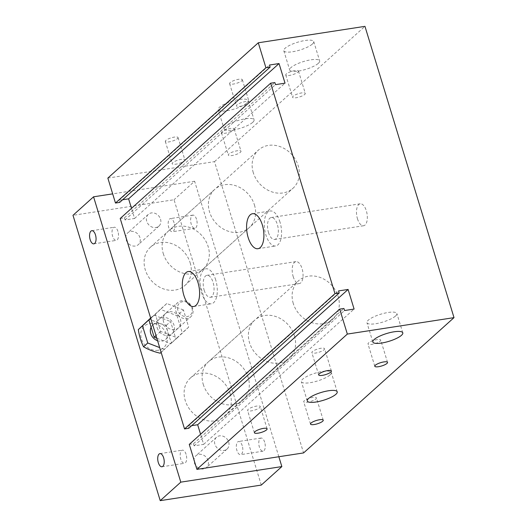 <?xml version="1.0" encoding="UTF-8"?>
<svg xmlns="http://www.w3.org/2000/svg" width="527" height="527" viewBox="0 0 527 527"><rect width="100%" height="100%" fill="white"/><g stroke="black" fill="none" stroke-linecap="round" stroke-linejoin="round"><path stroke-width="0.4" stroke-dasharray="2.63 1.98" d="M157.171 327.774A9.657 8.142 48 0 0 172.052 333.657A9.657 8.142 48 0 0 171.65 321.029A9.657 8.142 48 0 0 159.141 319.296A9.657 8.142 48 0 0 157.171 327.774M163.601 321.99A9.657 8.142 -132 0 1 165.57 313.512A9.657 8.142 -132 0 1 178.08 315.251A9.657 8.142 -132 0 1 178.482 327.873A9.657 8.142 -132 0 1 163.601 321.99M183.436 309.948L166.776 303.532L155.366 314.276L160.61 331.437L177.27 337.853L188.686 327.109L183.436 309.948L177.006 315.732L160.346 309.316L150.735 318.361M166.776 303.532L160.346 309.316M155.366 314.276L150.755 318.42M160.61 331.437L155.999 335.58M156.809 338.229L170.84 343.637L182.256 332.893L177.006 315.732M177.27 337.853L170.84 343.637M188.686 327.109L182.256 332.893M107.851 178.08L214.515 161.644L303.572 452.93M189.272 444.399L193.481 443.747L194.114 445.829L203.659 444.36L200.563 434.235M191.676 425.664L188.119 426.211L188.752 428.293M120.209 218.501L124.418 217.855L125.051 219.937L134.596 218.461L131.5 208.343M122.613 199.766L119.056 200.319L119.688 202.401M203.244 384.354A25.751 21.712 48 0 0 242.921 400.039A25.751 21.712 48 0 0 241.847 366.37A25.751 21.712 48 0 0 208.481 361.753A25.751 21.712 48 0 0 203.244 384.354M163.258 253.573A25.751 21.712 48 0 0 202.935 269.257A25.751 21.712 48 0 0 201.861 235.589A25.751 21.712 48 0 0 168.502 230.971A25.751 21.712 48 0 0 163.258 253.573M312.419 44.024A15.658 4.064 163 0 0 313.736 41.554A15.658 4.064 163 0 0 297.577 42.246A15.658 4.064 163 0 0 283.789 50.711A15.658 4.064 163 0 0 296.148 51.047A15.658 4.064 163 0 0 312.419 44.024M318.328 63.345A15.658 4.064 163 0 0 319.645 60.875A15.658 4.064 163 0 0 303.48 61.56A15.658 4.064 163 0 0 289.698 70.032A15.658 4.064 163 0 0 302.05 70.368A15.658 4.064 163 0 0 318.328 63.345M246.847 103.002A15.658 4.064 163 0 0 248.164 100.525A15.658 4.064 163 0 0 231.999 101.217A15.658 4.064 163 0 0 218.211 109.682A15.658 4.064 163 0 0 230.569 110.018A15.658 4.064 163 0 0 246.847 103.002M252.749 122.323A15.658 4.064 163 0 0 254.067 119.846A15.658 4.064 163 0 0 237.908 120.538A15.658 4.064 163 0 0 224.12 129.003A15.658 4.064 163 0 0 236.478 129.339A15.658 4.064 163 0 0 252.749 122.323M233.632 129.952A6.653 1.726 163 0 0 234.192 128.898A6.653 1.726 163 0 0 227.321 129.194A6.653 1.726 163 0 0 221.465 132.791A6.653 1.726 163 0 0 226.715 132.936A6.653 1.726 163 0 0 233.632 129.952M240.444 152.244A6.653 1.726 163 0 0 241.004 151.19A6.653 1.726 163 0 0 234.14 151.486A6.653 1.726 163 0 0 228.283 155.083A6.653 1.726 163 0 0 233.533 155.228A6.653 1.726 163 0 0 240.444 152.244M241.781 80.783A6.653 1.726 163 0 0 242.341 79.735A6.653 1.726 163 0 0 235.47 80.025A6.653 1.726 163 0 0 229.614 83.622A6.653 1.726 163 0 0 234.864 83.767A6.653 1.726 163 0 0 241.781 80.783M248.592 103.075A6.653 1.726 163 0 0 249.152 102.027A6.653 1.726 163 0 0 242.288 102.317A6.653 1.726 163 0 0 236.432 105.914A6.653 1.726 163 0 0 241.682 106.059A6.653 1.726 163 0 0 248.592 103.075M177.487 138.601A6.653 1.726 163 0 0 178.047 137.554A6.653 1.726 163 0 0 171.183 137.843A6.653 1.726 163 0 0 165.326 141.44A6.653 1.726 163 0 0 170.57 141.585A6.653 1.726 163 0 0 177.487 138.601M184.305 160.893A6.653 1.726 163 0 0 184.865 159.846A6.653 1.726 163 0 0 177.994 160.136A6.653 1.726 163 0 0 172.138 163.732A6.653 1.726 163 0 0 177.388 163.877A6.653 1.726 163 0 0 184.305 160.893M297.92 72.133A6.653 1.726 163 0 0 298.48 71.086A6.653 1.726 163 0 0 291.615 71.376A6.653 1.726 163 0 0 285.753 74.972A6.653 1.726 163 0 0 291.003 75.117A6.653 1.726 163 0 0 297.92 72.133M304.738 94.425A6.653 1.726 163 0 0 305.298 93.378A6.653 1.726 163 0 0 298.427 93.668A6.653 1.726 163 0 0 292.571 97.264A6.653 1.726 163 0 0 297.821 97.409A6.653 1.726 163 0 0 304.738 94.425M380.158 341.127A6.653 1.726 163 0 0 380.718 340.073A6.653 1.726 163 0 0 373.854 340.37A6.653 1.726 163 0 0 367.998 343.966A6.653 1.726 163 0 0 373.241 344.111A6.653 1.726 163 0 0 380.158 341.127M259.725 407.595A6.653 1.726 163 0 0 260.285 406.541A6.653 1.726 163 0 0 253.421 406.837A6.653 1.726 163 0 0 247.565 410.434A6.653 1.726 163 0 0 252.815 410.579A6.653 1.726 163 0 0 259.725 407.595M324.019 349.776A6.653 1.726 163 0 0 324.579 348.722A6.653 1.726 163 0 0 317.709 349.019A6.653 1.726 163 0 0 311.852 352.616A6.653 1.726 163 0 0 317.102 352.761A6.653 1.726 163 0 0 324.019 349.776M315.871 398.946A6.653 1.726 163 0 0 316.431 397.892A6.653 1.726 163 0 0 309.56 398.188A6.653 1.726 163 0 0 303.704 401.785A6.653 1.726 163 0 0 308.954 401.93A6.653 1.726 163 0 0 315.871 398.946M329.994 374.967A15.658 4.064 163 0 0 331.312 372.49A15.658 4.064 163 0 0 315.146 373.182A15.658 4.064 163 0 0 301.358 381.647A15.658 4.064 163 0 0 313.717 381.983A15.658 4.064 163 0 0 329.994 374.967M395.566 315.989A15.658 4.064 163 0 0 396.884 313.519A15.658 4.064 163 0 0 380.725 314.211A15.658 4.064 163 0 0 366.937 322.676A15.658 4.064 163 0 0 379.295 323.011A15.658 4.064 163 0 0 395.566 315.989M215.708 279.949A17.701 8.327 -98.8 0 0 205.938 268.81A17.701 8.327 -98.8 0 0 200.405 287.577A17.701 8.327 -98.8 0 0 211.334 303.802A17.701 8.327 -98.8 0 0 215.708 279.949M204.199 290.298A11.107 5.224 -98.8 0 0 210.326 297.281A11.107 5.224 -98.8 0 0 213.797 285.509A11.107 5.224 -98.8 0 0 206.94 275.331A11.107 5.224 -98.8 0 0 204.199 290.298M293.183 276.583A11.107 5.224 -98.8 0 0 299.31 283.572A11.107 5.224 -98.8 0 0 302.781 271.794A11.107 5.224 -98.8 0 0 295.924 261.623A11.107 5.224 -98.8 0 0 293.183 276.583M279.995 222.13A17.701 8.327 -98.8 0 0 270.226 210.991A17.701 8.327 -98.8 0 0 264.699 229.759A17.701 8.327 -98.8 0 0 275.621 245.984A17.701 8.327 -98.8 0 0 279.995 222.13M268.487 232.479A11.107 5.224 -98.8 0 0 274.62 239.462A11.107 5.224 -98.8 0 0 278.085 227.69A11.107 5.224 -98.8 0 0 271.234 217.513A11.107 5.224 -98.8 0 0 268.487 232.479M357.471 218.764A11.107 5.224 -98.8 0 0 363.604 225.754A11.107 5.224 -98.8 0 0 367.069 213.982A11.107 5.224 -98.8 0 0 360.218 203.804A11.107 5.224 -98.8 0 0 357.471 218.764M253.27 172.632A25.751 21.712 -132 0 1 258.507 150.024A25.751 21.712 -132 0 1 291.872 154.648A25.751 21.712 -132 0 1 292.946 188.31A25.751 21.712 -132 0 1 253.27 172.632M293.249 303.407A25.751 21.712 -132 0 1 298.486 280.805A25.751 21.712 -132 0 1 331.852 285.43A25.751 21.712 -132 0 1 332.926 319.092A25.751 21.712 -132 0 1 293.249 303.407M214.515 161.644L364.954 26.35M193.481 443.747L343.92 308.453M194.114 445.829L344.553 310.535M203.659 444.36L354.098 309.066M188.119 426.211L338.558 290.917M124.418 217.855L274.857 82.561M125.051 219.937L275.496 84.643M134.596 218.461L285.035 83.167M119.056 200.319L269.495 65.025M196.531 219.304A6.653 3.129 -98.8 0 0 192.856 215.121A6.653 3.129 -98.8 0 0 190.781 222.177A6.653 3.129 -98.8 0 0 194.885 228.27A6.653 3.129 -98.8 0 0 196.531 219.304M174.075 222.769A6.653 3.129 -98.8 0 0 170.399 218.58A6.653 3.129 -98.8 0 0 168.324 225.635A6.653 3.129 -98.8 0 0 172.428 231.735A6.653 3.129 -98.8 0 0 174.075 222.769M264.686 442.232A6.653 3.129 -98.8 0 0 261.01 438.042A6.653 3.129 -98.8 0 0 258.935 445.098A6.653 3.129 -98.8 0 0 263.039 451.191A6.653 3.129 -98.8 0 0 264.686 442.232M242.229 445.69A6.653 3.129 -98.8 0 0 238.553 441.507A6.653 3.129 -98.8 0 0 236.478 448.556A6.653 3.129 -98.8 0 0 240.582 454.656A6.653 3.129 -98.8 0 0 242.229 445.69M117.929 231.419A6.653 3.129 -98.8 0 0 114.26 227.236A6.653 3.129 -98.8 0 0 112.179 234.284A6.653 3.129 -98.8 0 0 116.289 240.384A6.653 3.129 -98.8 0 0 117.929 231.419M186.084 454.34A6.653 3.129 -98.8 0 0 182.414 450.157A6.653 3.129 -98.8 0 0 180.333 457.205A6.653 3.129 -98.8 0 0 184.443 463.305A6.653 3.129 -98.8 0 0 186.084 454.34M254.462 205.023A25.751 21.712 -132 0 1 249.225 227.631A25.751 21.712 -132 0 1 215.859 223.007A25.751 21.712 -132 0 1 214.792 189.338A25.751 21.712 -132 0 1 254.462 205.023M190.175 262.841A25.751 21.712 -132 0 1 184.931 285.45A25.751 21.712 -132 0 1 151.572 280.825A25.751 21.712 -132 0 1 150.498 247.156A25.751 21.712 -132 0 1 190.175 262.841M294.448 335.804A25.751 21.712 -132 0 1 289.204 358.413A25.751 21.712 -132 0 1 255.845 353.788A25.751 21.712 -132 0 1 254.772 320.12A25.751 21.712 -132 0 1 294.448 335.804M230.154 393.623A25.751 21.712 -132 0 1 224.917 416.231A25.751 21.712 -132 0 1 191.551 411.607A25.751 21.712 -132 0 1 190.484 377.938A25.751 21.712 -132 0 1 230.154 393.623M160.531 219.166A7.912 6.673 -132 0 1 158.923 226.116A7.912 6.673 -132 0 1 148.667 224.693A7.912 6.673 -132 0 1 148.337 214.351A7.912 6.673 -132 0 1 160.531 219.166M139.958 237.67A7.912 6.673 48 0 0 127.765 232.848A7.912 6.673 48 0 0 126.157 239.798A7.912 6.673 48 0 0 138.351 244.614A7.912 6.673 48 0 0 139.958 237.67M228.685 442.094A7.912 6.673 -132 0 1 227.078 449.037A7.912 6.673 -132 0 1 216.821 447.614A7.912 6.673 -132 0 1 216.492 437.272A7.912 6.673 -132 0 1 228.685 442.094M208.112 460.591A7.912 6.673 48 0 0 195.919 455.769A7.912 6.673 48 0 0 194.311 462.719A7.912 6.673 48 0 0 206.505 467.541A7.912 6.673 48 0 0 208.112 460.591M261.28 485.077L174.042 199.74L72.989 215.312M278.842 456.738L194.615 181.235L174.042 199.74M194.615 181.235L112.673 193.864M160.215 353.195L171.624 342.451C169.101 337.425 167.355 331.707 166.38 325.291C160.056 323.848 154.503 321.707 149.721 318.875M158.113 350.257A14.486 12.213 -132 0 1 141.038 331.878A14.486 12.213 -132 0 1 162.915 328.512A14.486 12.213 -132 0 1 158.113 350.257M161.13 352.365L164.411 349.421L159.674 347.589M171.624 342.451L164.411 349.421M191.9 308.051A8.043 6.785 -132 0 1 183.343 316.108A8.043 6.785 -132 0 1 179.404 303.236A8.043 6.785 -132 0 1 191.9 308.051M192.658 308.414A9.657 8.142 48 0 0 177.783 302.531A9.657 8.142 48 0 0 178.185 315.153A9.657 8.142 48 0 0 190.695 316.885A9.657 8.142 48 0 0 192.658 308.414M151.117 327.188A9.657 8.142 -132 0 1 152.711 325.08A9.657 8.142 -132 0 1 167.586 330.963A9.657 8.142 -132 0 1 165.623 339.434A9.657 8.142 -132 0 1 157.573 340.725M166.38 325.291L170.577 321.516L175.827 338.677M150.669 318.156L153.917 315.1L170.577 321.516M150.643 318.044L153.917 315.1M165.57 313.512L159.141 319.296M178.482 327.873L172.052 333.657M283.789 50.711L289.698 70.032M313.736 41.554L319.645 60.875M218.211 109.682L224.12 129.003M248.164 100.525L254.067 119.846M221.465 132.791L228.283 155.083M234.192 128.898L241.004 151.19M229.614 83.622L236.432 105.914M242.341 79.735L249.152 102.027M165.326 141.44L172.138 163.732M178.047 137.554L184.865 159.846M285.753 74.972L292.571 97.264M298.48 71.086L305.298 93.378M374.809 366.258L367.998 343.966M387.536 362.365L380.718 340.073M254.376 432.726L247.565 410.434M267.103 428.833L260.285 406.541M318.67 374.908L311.852 352.616M331.391 371.021L324.579 348.722M310.522 424.077L303.704 401.785M323.242 420.184L316.431 397.892M307.267 400.968L301.358 381.647M337.214 391.811L331.312 372.49M372.846 341.997L366.937 322.676M402.793 332.84L396.884 313.519M193.646 306.53L211.327 303.802M188.251 271.537L205.938 268.81M299.31 283.572L210.326 297.281M295.93 261.623L206.94 275.331M257.934 248.711L275.621 245.984M252.545 213.718L270.226 210.991M363.597 225.754L274.613 239.462M360.218 203.804L271.234 217.513M202.935 269.257L292.94 188.31M168.502 230.971L258.507 150.024M242.921 400.039L332.926 319.092M208.481 361.753L298.493 280.805M192.856 215.121L170.399 218.58M194.885 228.27L172.428 231.735M261.01 438.042L238.553 441.507M263.039 451.191L240.582 454.656M93.832 243.843L116.289 240.384M91.803 230.694L114.26 227.236M161.987 466.764L184.443 463.305M159.958 453.615L182.414 450.157M184.931 285.45L249.225 227.631M150.498 247.156L214.792 189.338M224.917 416.231L289.204 358.413M190.484 377.938L254.772 320.12M158.923 226.116L138.351 244.62M148.337 214.351L127.765 232.848M227.078 449.037L206.505 467.541M216.492 437.272L195.919 455.769M165.623 339.434L190.695 316.885M152.711 325.08L177.783 302.531"/><path stroke-width="0.79" d="M150.735 318.361L148.937 320.06L154.18 337.221L156.809 338.229M150.755 318.42L148.937 320.06M155.999 335.58L154.18 337.221M454.01 317.636L303.572 452.93L196.9 469.366L189.272 444.399L339.711 309.105L343.92 308.453L344.553 310.535L354.098 309.066L348.103 289.448L338.558 290.917L339.197 292.999L334.981 293.644L270.647 83.207L274.857 82.561L275.496 84.643L285.035 83.167L279.04 63.556L269.495 65.025L270.134 67.107L265.924 67.752L258.289 42.786L364.954 26.35L454.01 317.636L347.339 334.072L339.711 309.105M200.563 434.235L197.665 424.742L191.676 425.664M339.197 292.999L188.752 428.293L184.542 428.938L120.209 218.501L270.647 83.207M131.5 208.343L128.601 198.844L122.613 199.766M270.134 67.107L119.688 202.401L115.479 203.047L107.851 178.08L258.289 42.786M386.976 363.419A6.653 1.726 -17 0 1 380.059 366.403A6.653 1.726 -17 0 1 374.809 366.258A6.653 1.726 -17 0 1 380.665 362.662A6.653 1.726 -17 0 1 387.536 362.365A6.653 1.726 -17 0 1 386.976 363.419M266.543 429.887A6.653 1.726 -17 0 1 259.627 432.871A6.653 1.726 -17 0 1 254.376 432.726A6.653 1.726 -17 0 1 260.239 429.13A6.653 1.726 -17 0 1 267.103 428.833A6.653 1.726 -17 0 1 266.543 429.887M330.831 372.069A6.653 1.726 -17 0 1 323.921 375.053A6.653 1.726 -17 0 1 318.67 374.908A6.653 1.726 -17 0 1 324.527 371.311A6.653 1.726 -17 0 1 331.391 371.021A6.653 1.726 -17 0 1 330.831 372.069M322.682 421.238A6.653 1.726 -17 0 1 315.772 424.222A6.653 1.726 -17 0 1 310.522 424.077A6.653 1.726 -17 0 1 316.378 420.48A6.653 1.726 -17 0 1 323.242 420.184A6.653 1.726 -17 0 1 322.682 421.238M335.897 394.288A15.658 4.064 -17 0 1 319.625 401.304A15.658 4.064 -17 0 1 307.267 400.968A15.658 4.064 -17 0 1 321.055 392.503A15.658 4.064 -17 0 1 337.214 391.811A15.658 4.064 -17 0 1 335.897 394.288M401.475 335.31A15.658 4.064 -17 0 1 385.197 342.333A15.658 4.064 -17 0 1 372.846 341.99A15.658 4.064 -17 0 1 386.634 333.525A15.658 4.064 -17 0 1 402.793 332.84A15.658 4.064 -17 0 1 401.475 335.31M198.02 282.67A17.701 8.327 81.2 0 1 193.646 306.523A17.701 8.327 81.2 0 1 182.717 290.305A17.701 8.327 81.2 0 1 188.251 271.537A17.701 8.327 81.2 0 1 198.02 282.67M262.314 224.851A17.701 8.327 81.2 0 1 257.94 248.711A17.701 8.327 81.2 0 1 247.011 232.486A17.701 8.327 81.2 0 1 252.538 213.718A17.701 8.327 81.2 0 1 262.314 224.851M196.9 469.366L347.339 334.072M197.665 424.742L348.103 289.448M184.542 428.938L334.981 293.644M128.601 198.844L279.04 63.556M115.479 203.047L265.924 67.752M95.473 234.877A6.653 3.129 81.2 0 1 93.832 243.843A6.653 3.129 81.2 0 1 89.722 237.749A6.653 3.129 81.2 0 1 91.803 230.694A6.653 3.129 81.2 0 1 95.473 234.877M163.627 457.798A6.653 3.129 81.2 0 1 161.987 466.764A6.653 3.129 81.2 0 1 157.876 460.67A6.653 3.129 81.2 0 1 159.958 453.615A6.653 3.129 81.2 0 1 163.627 457.798M112.673 193.864L93.562 196.808L72.989 215.312L160.228 500.65L261.28 485.077L281.853 466.579L278.842 456.738M93.562 196.808L180.801 482.146L160.228 500.65M180.801 482.146L281.853 466.579M150.643 318.044L138.311 329.612C139.286 336.028 141.032 341.753 143.555 346.773C148.337 349.612 153.891 351.753 160.215 353.195L161.13 352.365M143.555 346.773L147.751 342.998L142.507 325.838L150.669 318.156M138.311 329.612L142.507 325.838M159.674 347.589L147.751 342.998M157.573 340.725A9.657 8.142 -132 0 1 151.117 327.188"/></g></svg>
